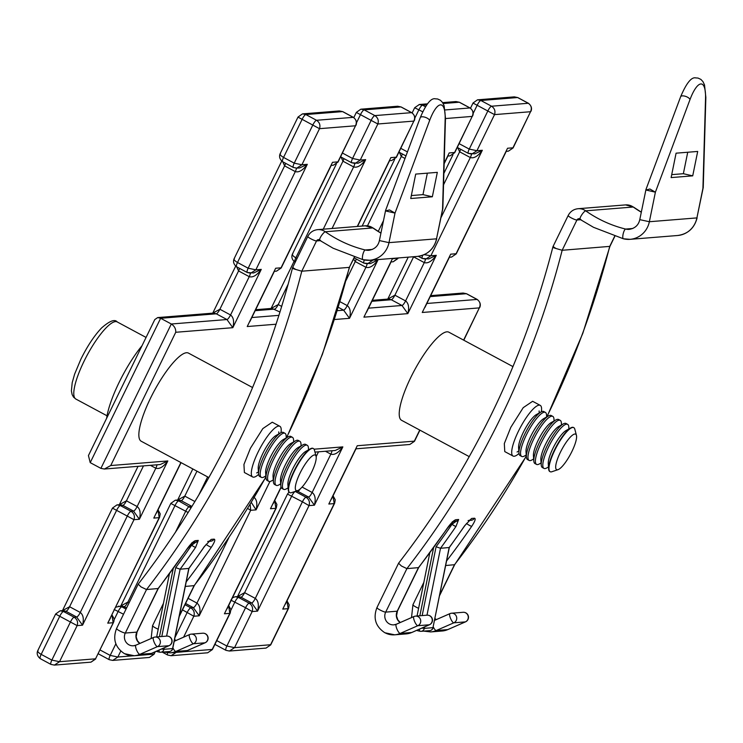 <?xml version="1.0" encoding="UTF-8"?>
<svg xmlns="http://www.w3.org/2000/svg" width="743" height="743" viewBox="0 0 743 743"><rect width="100%" height="100%" fill="white"/><g stroke="black" fill="none" stroke-linecap="round" stroke-linejoin="round"><path stroke-width="1.11" d="M280.984 432.714A28.754 7.068 118.2 0 0 279.86 426.296L272.254 422.21L262.836 428.59L250.437 448.243L243.936 464.459L244.391 472.511L252.657 476.96A28.754 7.068 118.2 0 0 258.629 474.35M279.86 426.296A28.754 7.068 118.2 0 0 257.979 452.292A28.754 7.068 118.2 0 0 252.657 476.96M385.589 210.436L379.404 240.574L388.988 242.645L436.522 238.828L442.549 209.275L445.159 119.233A31.345 8.675 102.9 0 0 440.441 104.874A31.345 8.675 102.9 0 0 429.63 120.477L395.007 213.092L388.988 242.645A22.504 21.538 85.4 0 1 369.708 260.245A22.504 21.538 85.4 0 1 363.132 259.716A4.997 1.375 103.8 0 1 363.002 259.706L369.708 260.245L417.25 256.428A22.504 21.538 -94.6 0 0 436.522 238.828L442.856 208.449L445.475 118.304A4.997 2.805 -178.3 0 1 445.159 119.233M385.645 210.947L395.007 213.092L389.481 209.925L385.645 210.947M442.735 208.969L442.856 208.439M116.762 628.457A4.997 0.762 26 0 0 116.54 628.559L138.198 584.156L141.031 586.914L146.52 589.552L158.268 588.512M437.321 172.357L415.709 174.094L410.73 198.511L432.342 196.774L437.321 172.357M411.334 195.567L422.971 194.629L427.346 173.165M185.304 586.441L194.285 585.614L179.221 616.504M139.795 643.466A8.749 8.377 85.4 0 1 136.833 632.117L158.036 588.632A865.484 828.547 -94.6 0 0 186.902 549.142C190.459 544.155 193.291 541.322 195.4 540.644L198.279 540.421L195.641 547.322A3.752 0.697 -145.6 0 1 191.629 545.213A8.749 8.377 85.4 0 1 190.654 544.591M188.945 568.414L180.131 569.203L175.701 567.661A861.741 824.953 -94.6 0 0 191.629 545.213L198.279 540.421A4.997 4.783 -94.6 0 1 194.75 542.511L192.669 542.678M204.483 546.337A3.752 0.678 -145.5 0 1 204.474 546.514A3.752 0.697 -145.6 0 1 204.446 546.551A3.752 0.697 -145.6 0 1 204.279 546.625L211.244 539.372L214.123 539.139C215.544 539.52 214.634 542.204 211.393 547.173A865.484 828.547 85.4 0 1 186.224 581.862M293.021 267.081A4.997 0.762 26 0 0 292.798 267.183A4.997 0.762 26 0 0 295.844 269.486L301.788 271.204L349.321 267.378L354.43 257.282M422.971 194.629L432.342 196.774M154.117 642.138A4.997 1.375 -113.7 0 1 153.55 637.438A4.997 1.375 -113.7 0 1 153.68 637.41A4.997 4.783 -94.6 0 1 155.157 637.039L166.683 636.11A4.997 4.783 -94.6 0 1 168.967 645.704L157.442 646.633A4.997 1.375 -113.7 0 1 154.117 642.138M295.844 269.486A4.997 0.483 -165.7 0 1 292.445 268.139C262.307 384.902 210.891 490.231 138.217 584.128M205.235 642.695A4.997 1.375 -113.7 0 1 205.105 642.779A4.997 1.375 -113.7 0 1 204.975 642.816L193.449 643.735A4.997 1.375 -113.7 0 1 190.134 639.24A4.997 1.375 -113.7 0 1 189.567 634.55A4.997 1.375 -113.7 0 1 189.697 634.513A4.997 4.783 85.4 0 1 195.846 641.423A4.997 4.783 85.4 0 1 193.449 643.735L175.831 651.453L187.357 650.524L204.975 642.816A4.997 4.783 85.4 0 0 202.7 633.212L191.174 634.141A4.997 4.997 0 0 0 189.567 634.55L174.215 641.274M169.218 645.583A4.997 1.375 -113.7 0 1 169.088 645.676A4.997 1.375 -113.7 0 1 168.967 645.704L151.349 653.422L139.823 654.351A18.751 17.953 85.4 0 1 134.279 655.744A18.751 17.953 85.4 0 1 124.657 653.71M206.08 544.378A4.997 0.938 34.5 0 0 211.393 547.173M209.86 540.7L211.244 539.372A4.997 4.783 85.4 0 1 207.715 541.471M541.368 411.789A28.754 7.068 118.2 0 0 540.235 405.381L532.629 401.294L523.221 407.666L510.812 427.327L504.321 443.543L504.766 451.595L513.032 456.035A28.754 7.068 118.2 0 0 519.004 453.434M540.235 405.381A28.754 7.068 118.2 0 0 518.354 431.377A28.754 7.068 118.2 0 0 513.032 456.035M645.964 189.511L639.779 219.649L649.363 221.73L696.906 217.903L702.924 188.36L705.534 98.308A31.345 8.675 102.9 0 0 700.825 83.959A31.345 8.675 102.9 0 0 690.006 99.562L655.391 192.177L649.363 221.73A22.504 21.538 85.4 0 1 630.092 239.33A22.504 21.538 85.4 0 1 623.507 238.8A4.997 1.375 103.8 0 1 623.377 238.782L630.092 239.33L677.625 235.503A22.504 21.538 -94.6 0 0 696.906 217.903L703.24 187.524L705.85 97.379A4.997 2.805 -178.3 0 1 705.534 98.308M646.02 190.032L655.391 192.177L649.865 189.001L646.02 190.032M703.11 188.044L703.231 187.524M377.147 607.533A4.997 0.762 26 0 0 376.924 607.635L398.573 563.231L401.415 565.99L406.895 568.636L418.634 567.615L447.509 528.115A4.997 0.938 34.5 0 0 447.518 527.874M697.696 151.442L676.084 153.179L671.115 177.586L692.717 175.85L697.696 151.442M671.709 174.642L683.356 173.704L687.73 152.241M445.679 565.516L454.66 564.699M400.171 622.541A8.749 8.377 85.4 0 1 397.208 611.192L418.42 567.708A865.484 828.547 -94.6 0 0 447.277 528.217C450.834 523.23 453.667 520.406 455.775 519.729L458.654 519.496L456.016 526.397A3.752 0.697 -145.6 0 1 452.013 524.289L452.013 524.289A8.749 8.377 85.4 0 1 451.029 523.676M432.993 627.519L449.32 547.517L440.506 548.278L436.085 546.746A861.741 824.953 -94.6 0 0 452.013 524.289L458.654 519.496A4.997 4.783 -94.6 0 1 455.125 521.595L453.054 521.762M470.235 519.775L464.83 525.626A3.752 0.697 -145.6 0 1 464.83 525.626A3.752 0.697 -145.6 0 1 464.663 525.71L471.619 518.456L474.498 518.224C475.929 518.605 475.018 521.28 471.768 526.248A865.484 828.547 85.4 0 1 446.608 560.937M553.396 246.165A4.997 0.762 26 0 0 553.173 246.258A4.997 0.762 26 0 0 556.228 248.571L562.163 250.28L609.919 246.37L582.809 333.338L547.015 416.767M683.356 173.704L692.717 175.85M414.501 621.213A4.997 1.375 -113.7 0 1 413.935 616.514A4.997 1.375 -113.7 0 1 414.065 616.486A4.997 4.783 -94.6 0 1 415.541 616.114L427.067 615.185A4.997 4.783 -94.6 0 1 429.343 624.779L417.817 625.708A4.997 1.375 -113.7 0 1 414.501 621.213M556.228 248.571A4.997 0.483 -165.7 0 1 552.82 247.215C522.682 363.986 471.276 469.316 398.592 563.203M465.61 621.77A4.997 1.375 -113.7 0 1 465.48 621.863A4.997 1.375 -113.7 0 1 465.359 621.891L453.834 622.82A4.997 1.375 -113.7 0 1 450.509 618.325A4.997 1.375 -113.7 0 1 449.942 613.625A4.997 1.375 -113.7 0 1 450.072 613.597A4.997 4.783 85.4 0 1 456.221 620.498A4.997 4.783 85.4 0 1 453.834 622.82L436.215 630.528L447.741 629.609L465.359 621.891A4.997 4.783 85.4 0 0 463.075 612.297L451.549 613.216A4.997 4.997 0 0 0 449.942 613.625L434.59 620.349L449.84 613.699M429.593 624.659A4.997 1.375 -113.7 0 1 429.473 624.752A4.997 1.375 -113.7 0 1 429.343 624.779L411.724 632.497L400.198 633.426A18.751 17.953 85.4 0 1 394.654 634.819A18.751 17.953 85.4 0 1 385.032 632.785M447.277 528.217A4.997 0.938 34.5 0 0 447.509 528.115L453.36 521.54L452.246 521.827M466.455 523.453A4.997 0.938 34.5 0 0 471.768 526.248M470.319 519.719L471.619 518.456A4.997 4.783 85.4 0 1 468.09 520.555M512.976 366.615L448.883 332.205A50.004 12.297 118.2 0 0 432.435 343.127A50.004 12.297 118.2 0 0 405.511 389.341A50.004 12.297 118.2 0 0 401.573 420.306L469.242 456.639M252.592 387.54L188.499 353.12A50.004 12.297 118.2 0 0 151.507 396.177A50.004 12.297 118.2 0 0 141.198 441.231L208.867 477.563M100.899 468.369L171.308 324.004C174.466 326.084 175.942 328.843 175.738 332.279L110.744 465.536L104.373 469.028L100.899 468.369L90.219 462.638L88.436 455.58L154.785 319.564L157.692 317.577L213.547 313.091L216.278 313.806L160.637 318.273L157.692 317.577M212.777 313.147L219.882 309.246L230.553 314.976C233.581 317.335 234.333 321.57 232.819 327.691L226.949 319.536L171.308 324.004L160.637 318.273L90.219 462.638M331.471 499.055L356.055 448.642M285.414 604.115L334.638 503.197L334.22 503.596L333.013 495.887M355.971 448.809L409.811 444.481L414.483 441.296L419.916 430.16M463.79 340.201L479.328 307.89C480.842 304.342 480.089 301.528 477.062 299.438L466.39 293.708L463.121 293.039L466.585 293.745A4.997 1.226 -61.8 0 1 466.725 293.894M216.761 640.596L226.875 646.029L234.556 647.645L229.42 651.035L266.04 648.091L270.712 644.905L288.59 608.257L288.173 608.656L286.965 600.948M424.894 307.5L449.487 257.087M215.479 644.627A4.997 1.226 -61.8 0 1 215.275 644.59L225.956 650.32L229.42 651.035L226.151 650.357A4.997 1.226 -61.8 0 1 225.956 650.32L225.956 650.32A4.997 1.226 -61.8 0 1 226.875 646.029L245.561 607.718L230.813 600.093M449.404 257.254L451.558 257.078L456.23 253.892L506.345 151.154M237.519 596.573L244.623 592.673L255.295 598.403C258.323 600.762 259.075 604.997 257.561 611.117L252.156 611.554L245.561 607.718A4.997 1.226 118.2 0 1 249.165 603.167C252.239 605.248 253.233 608.043 252.156 611.554L234.556 647.645L270.573 644.748L288.173 608.656L282.767 609.093L334.22 503.596L328.824 504.033L357.253 445.735L414.334 441.147L419.739 430.058M295.175 491.411L306.023 497.234C309.097 499.315 310.091 502.11 309.014 505.621L257.561 611.117L251.691 602.963L241.011 597.233L238.289 596.518L235.336 596.75L238.494 597.437L249.165 603.167L251.691 602.963A4.997 1.226 -61.8 0 0 255.295 598.403L302.42 501.794L287.662 494.16M506.262 151.321L508.416 151.154L513.088 147.959L530.548 111.719C532.053 108.172 531.301 105.357 528.273 103.268L517.602 97.537L514.342 96.869L477.712 99.813L480.87 100.491L491.541 106.221C494.615 108.302 495.609 111.097 494.532 114.617L473.18 103.147M302.076 487.064L312.153 492.479C315.171 494.829 315.933 499.064 314.419 505.194L309.014 505.621L302.42 501.794A4.997 1.226 118.2 0 1 306.023 497.234L308.549 497.03L296.856 490.844M314.958 452.106L335.26 450.472L342.848 446.887L314.419 505.194L308.549 497.03A4.997 1.226 -61.8 0 0 312.153 492.479L330.839 454.159L325.443 451.261M314.066 449.199L342.848 446.887C338.483 452.821 334.48 455.245 330.839 454.159A4.997 1.226 118.2 0 0 331.991 450.741M459.128 143.659L469.251 149.092L476.932 150.708L471.796 154.089L468.527 153.42A4.997 1.226 118.2 0 1 468.322 153.383L457.651 147.653A4.997 1.226 118.2 0 0 457.846 147.69M528.626 103.481A4.997 1.226 118.2 0 0 528.477 103.305A4.997 1.226 118.2 0 0 528.273 103.268L491.541 106.221A4.997 1.226 118.2 0 0 487.937 110.781L469.251 149.092A4.997 1.226 118.2 0 0 468.322 153.383L474.74 153.857L482.328 150.272C477.963 156.206 473.96 158.631 470.319 157.544L459.648 151.813L457.772 147.718M273.127 503.745L281.123 487.343M424.188 254.645L430.875 255.768L425.739 259.158L422.47 258.48A4.997 1.226 118.2 0 1 422.275 258.443L418.309 256.316M227.07 608.805L276.294 507.887L275.885 508.286L274.669 500.568M422.711 255.248A4.997 1.226 118.2 0 0 422.275 258.443L428.692 258.917L436.28 255.332C431.915 261.267 427.912 263.691 424.272 262.604L413.368 256.734M408.232 257.152L387.781 299.085L394.904 295.185L405.585 300.915C408.604 303.274 409.356 307.509 407.842 313.63L401.972 305.475L391.301 299.745L388.57 299.03L372.336 300.33M212.368 649.586L207.687 652.781L212.368 649.586L230.246 612.947L229.828 613.346L228.621 605.638M366.55 312.19L391.143 261.768M176.193 652.373L171.066 655.725L167.807 655.047A4.997 1.226 118.2 0 1 167.612 655.01L162.234 652.122M397.895 258.573L393.205 261.768L398.192 257.96M184.97 604.709L190.83 607.848C193.895 609.929 194.889 612.724 193.812 616.244L182.462 609.854M174.038 652.549L176.11 652.382M444.156 163.72L448.001 155.844M188.081 598.329L196.951 603.093C199.978 605.443 200.731 609.687 199.217 615.808L193.347 607.653L185.574 603.474M447.918 156.011L450.072 155.835L454.744 152.649L472.204 116.41C473.718 112.862 472.957 110.048 469.938 107.958L459.258 102.228L455.988 101.559L459.462 102.265A4.997 1.226 118.2 0 0 459.258 102.228L443.162 103.518M250.168 504.311L250.67 510.311L247.642 508.453M253.809 497.16C256.837 499.519 257.589 503.754 256.075 509.874L251.31 502.417M368.519 260.31L372.54 260.449L367.404 263.839L364.126 263.171A4.997 1.226 118.2 0 1 363.931 263.133L354.142 257.877M364.339 259.994A4.997 1.226 118.2 0 0 363.931 263.133L370.348 263.607L377.936 260.022C373.571 265.948 369.568 268.372 365.928 267.294L355.247 261.564L353.538 259.093M339.988 301.704L347.241 305.605C350.259 307.955 351.021 312.199 349.507 318.32L343.628 310.165L338.288 307.296M100.073 649.976L110.196 655.41L117.868 657.016L112.732 660.406L149.352 657.462L154.033 654.277L155.278 651.722M98.791 654.007A4.997 1.226 -61.8 0 1 98.596 653.97L109.267 659.7L112.732 660.406L109.462 659.738A4.997 1.226 -61.8 0 1 109.267 659.7L109.267 659.7A4.997 1.226 -61.8 0 1 110.196 655.41L115.862 643.791M357.513 226.439L389.657 160.525M391.719 160.525L396.409 157.34L391.719 160.525M188.193 512.521L170.983 503.531M396.409 157.34L413.86 121.09C415.374 117.543 414.613 114.728 411.594 112.648L400.914 106.918L397.644 106.24L361.033 109.184L364.181 109.871L374.862 115.602C377.927 117.682 378.921 120.477 377.853 123.988L356.501 112.527M191.945 506.447L181.19 500.68L178.469 499.955L175.515 500.197L178.664 500.875L191.035 507.933M342.449 153.039L352.563 158.473L360.244 160.079L355.108 163.469L351.838 162.791A4.997 1.226 118.2 0 1 351.643 162.754L340.963 157.024A4.997 1.226 118.2 0 0 341.167 157.061M411.947 112.852A4.997 1.226 118.2 0 0 411.789 112.685A4.997 1.226 118.2 0 0 411.594 112.648L374.862 115.602A4.997 1.226 118.2 0 0 371.249 120.152L352.563 158.473A4.997 1.226 118.2 0 0 351.643 162.754L358.061 163.228L365.649 159.643C361.284 165.578 357.281 168.002 353.631 166.915L342.96 161.185L341.093 157.089M156.439 513.125L181.06 462.638M159.624 517.239L159.197 517.657L157.99 509.949M158.036 509.856L160.219 513.859L159.615 517.258L107.744 623.154L159.197 517.657L153.792 518.094L180.893 462.545M110.391 618.185L107.744 623.154L113.15 622.727L111.933 615.009M249.871 321.561L274.455 271.149M113.568 622.3L95.541 658.818L113.948 621.315L114.171 618.919L111.979 614.916M40.447 658.688A4.997 1.226 -61.8 0 1 40.252 658.651L50.923 664.391L54.397 665.096L91.008 662.152L95.541 658.818L59.533 661.707L54.397 665.096L51.128 664.428A4.997 1.226 -61.8 0 1 50.923 664.391L50.923 664.391A4.997 1.226 -61.8 0 1 51.852 660.1L59.533 661.707L77.133 625.615L55.781 614.155M274.381 271.316L276.535 271.139L281.207 267.954L331.313 165.215M38.181 650.246C37.104 651.184 38.107 652.558 41.171 654.369L51.852 660.1L70.539 621.789A4.997 1.226 118.2 0 1 74.142 617.229C77.216 619.309 78.21 622.105 77.133 625.615L82.538 625.179L76.659 617.024L65.988 611.294L63.266 610.579L60.313 610.811L63.471 611.498L74.142 617.229L76.659 617.024A4.997 1.226 -61.8 0 0 80.272 612.464C83.29 614.823 84.052 619.058 82.538 625.179L133.991 519.691L112.639 508.221M331.229 165.383L333.384 165.215L338.065 162.02L355.516 125.781C357.03 122.233 356.278 119.419 353.25 117.338L342.579 111.608L339.31 110.93L302.689 113.874L305.837 114.552L316.518 120.282C319.583 122.363 320.586 125.168 319.509 128.678L298.157 117.208M104.373 469.028L160.237 464.542L167.825 460.957L139.387 519.255L133.517 511.091L122.846 505.361L120.125 504.646L117.171 504.887L120.32 505.565L131 511.295C134.065 513.376 135.068 516.171 133.991 519.691L139.387 519.255C140.901 513.134 140.148 508.89 137.13 506.54L155.816 468.229L150.411 465.332M110.744 465.536L167.825 460.957C163.46 466.883 159.457 469.307 155.816 468.229A4.997 1.226 118.2 0 0 156.959 464.802M294.228 163.154L301.899 164.77L296.763 168.159L293.494 167.481A4.997 1.226 118.2 0 1 293.299 167.444L293.299 167.444A4.997 1.226 118.2 0 1 294.228 163.154L312.905 124.843A4.997 1.226 118.2 0 1 316.518 120.282L353.25 117.338A4.997 1.226 118.2 0 1 353.445 117.375L342.774 111.636A4.997 1.226 118.2 0 0 342.579 111.608L305.837 114.552A4.997 1.226 118.2 0 0 302.234 119.112L283.547 157.423L294.228 163.154M280.557 153.299C279.479 154.247 280.483 155.612 283.547 157.423A4.997 1.226 118.2 0 0 282.628 161.714L293.299 167.444L296.763 168.15L299.717 167.918L307.305 164.333C302.94 170.268 298.937 172.692 295.296 171.605L284.615 165.875L282.749 161.779M234.5 258.369C233.432 259.307 234.426 260.682 237.5 262.483L248.171 268.214L255.852 269.83L250.716 273.22L247.447 272.542A4.997 1.226 118.2 0 1 247.243 272.505L236.571 266.774A4.997 1.226 118.2 0 0 236.776 266.811M296.448 168.169A4.997 1.226 -61.8 0 1 295.296 171.605L248.171 268.214A4.997 1.226 118.2 0 0 247.243 272.505L253.66 272.978L261.257 269.393C256.892 275.328 252.88 277.752 249.239 276.665L238.568 270.935L236.692 266.839M477.489 99.831L473.04 102.998L470.495 108.209M235.113 596.778L232.429 597.827M419.145 104.522L422.526 105.181L425.433 106.741M422.721 111.784L414.845 107.837M405 158.482L401.304 156.494L399.428 152.408M360.801 109.212L356.352 112.379L353.817 117.58M292.844 253.679C291.767 254.617 292.77 255.991 295.835 257.802A4.997 1.226 118.2 0 0 294.915 262.084C292.018 259.678 291.191 257.013 292.426 254.078L336.3 164.138M123.533 614.229L114.125 609.464M294.005 261.49L271.093 308.466L278.226 304.556L281.727 306.441M118.425 606.149L121.806 606.808L126.041 609.084M126.644 607.848L121.611 605.889L115.741 607.198M280.009 312.014L271.892 308.401L255.657 309.701M175.283 500.215L170.834 503.382L120.812 605.954L127.935 602.044L129.152 602.703M192.818 468.944L177.661 500.02L184.793 496.12L194.917 501.553M302.457 113.893L298.008 117.06L280.139 153.708C278.904 156.643 279.73 159.308 282.628 161.714L282.628 161.714A4.997 1.226 118.2 0 0 282.823 161.751M285.609 163.321A4.997 1.226 -61.8 0 1 284.615 165.875L237.5 262.483A4.997 1.226 118.2 0 0 236.571 266.774C233.683 264.369 232.856 261.703 234.091 258.768L281.718 161.11M62.496 610.635L69.591 606.734A4.997 1.226 -61.8 0 1 65.988 611.294L63.471 611.498A4.997 1.226 118.2 0 0 59.858 616.049L41.171 654.369A4.997 1.226 -61.8 0 0 40.252 658.651L40.252 658.651C37.354 656.245 36.528 653.58 37.763 650.645L55.641 614.006L60.09 610.839M116.939 504.906L112.49 508.073L62.468 610.644M138.049 466.325L119.326 504.711L126.449 500.81L137.13 506.54A4.997 1.226 -61.8 0 1 133.517 511.091L131 511.295A4.997 1.226 118.2 0 0 127.387 515.856L80.272 612.464L69.591 606.734L116.716 510.125A4.997 1.226 118.2 0 1 120.32 505.565L122.846 505.361A4.997 1.226 -61.8 0 0 126.449 500.81L143.483 465.88M106.648 418.244A55.001 13.523 -61.8 0 1 134.724 355.47A55.001 13.523 -61.8 0 1 142.024 345.718M558.03 469.66L551.91 471.721A25.002 6.148 -61.8 0 1 550.145 471.703A25.002 6.148 -61.8 0 1 554.77 450.258A25.002 6.148 -61.8 0 1 573.8 427.652A25.002 6.148 -61.8 0 1 574.785 429.11L576.447 435.361A20.126 4.95 -61.8 0 1 571.934 451.447A20.126 4.95 -61.8 0 1 558.03 469.66A20.126 4.95 -61.8 0 1 560.333 452.385A20.126 4.95 -61.8 0 1 576.447 435.361M549.978 471.601A25.002 6.148 -61.8 0 1 549.801 471.526A25.002 6.148 -61.8 0 1 548.64 468.972A25.002 6.148 -61.8 0 1 554.427 450.072A25.002 6.148 -61.8 0 1 570.689 427.912A25.002 6.148 -61.8 0 1 572.463 427.29A25.002 6.148 -61.8 0 1 573.457 427.466A25.002 6.148 -61.8 0 1 573.624 427.569M548.64 468.972L548.26 463.613A20.126 4.95 -61.8 0 1 554.352 445.586A20.126 4.95 -61.8 0 1 566.008 430.559L570.689 427.912M548.501 466.957L546.737 467.951A25.002 6.148 -61.8 0 1 544.972 468.573A25.002 6.148 -61.8 0 1 543.969 468.396A25.002 6.148 -61.8 0 1 548.594 446.942A25.002 6.148 -61.8 0 1 566.63 424.16A25.002 6.148 -61.8 0 1 567.624 424.337A25.002 6.148 -61.8 0 1 568.785 426.891L568.934 428.906M543.969 468.396L542.381 467.542A25.002 6.148 -61.8 0 1 541.229 464.988A25.002 6.148 -61.8 0 1 547.006 446.088A25.002 6.148 -61.8 0 1 563.268 423.928A25.002 6.148 -61.8 0 1 565.042 423.306A25.002 6.148 -61.8 0 1 566.036 423.491L567.624 424.337M541.229 464.988L540.839 459.629A20.126 4.95 -61.8 0 1 546.941 441.602A20.126 4.95 -61.8 0 1 558.587 426.575L563.268 423.928M541.08 462.973L539.316 463.966A25.002 6.148 -61.8 0 1 537.551 464.589A25.002 6.148 -61.8 0 1 536.557 464.412A25.002 6.148 -61.8 0 1 541.183 442.958A25.002 6.148 -61.8 0 1 559.21 420.176A25.002 6.148 -61.8 0 1 560.213 420.352A25.002 6.148 -61.8 0 1 561.364 422.906L561.513 424.922M536.557 464.412L534.969 463.558A25.002 6.148 -61.8 0 1 533.808 461.004A25.002 6.148 -61.8 0 1 539.594 442.104A25.002 6.148 -61.8 0 1 555.857 419.944A25.002 6.148 -61.8 0 1 557.621 419.321A25.002 6.148 -61.8 0 1 558.615 419.507L560.213 420.352M533.808 461.004L533.428 455.645A20.126 4.95 -61.8 0 1 539.52 437.627A20.126 4.95 -61.8 0 1 551.176 422.591L555.857 419.944M533.66 458.988L531.904 459.982A25.002 6.148 -61.8 0 1 530.13 460.604A25.002 6.148 -61.8 0 1 529.137 460.428A25.002 6.148 -61.8 0 1 533.762 438.974A25.002 6.148 -61.8 0 1 551.798 416.191A25.002 6.148 -61.8 0 1 552.792 416.377A25.002 6.148 -61.8 0 1 553.953 418.922L554.092 420.937M529.137 460.428L527.549 459.573A25.002 6.148 -61.8 0 1 526.388 457.019A25.002 6.148 -61.8 0 1 532.174 438.129A25.002 6.148 -61.8 0 1 548.436 415.959A25.002 6.148 -61.8 0 1 550.21 415.337A25.002 6.148 -61.8 0 1 551.204 415.523L552.792 416.377M526.388 457.019L526.007 451.66A20.126 4.95 -61.8 0 1 532.099 433.643A20.126 4.95 -61.8 0 1 543.755 418.606L548.436 415.959M526.239 455.004L524.484 455.998A25.002 6.148 -61.8 0 1 522.71 456.629A25.002 6.148 -61.8 0 1 521.716 456.443A25.002 6.148 -61.8 0 1 526.341 434.989A25.002 6.148 -61.8 0 1 544.378 412.207A25.002 6.148 -61.8 0 1 545.371 412.393A25.002 6.148 -61.8 0 1 546.532 414.938L546.672 416.953M521.716 456.443L520.128 455.589A25.002 6.148 -61.8 0 1 518.967 453.035A25.002 6.148 -61.8 0 1 524.753 434.144A25.002 6.148 -61.8 0 1 541.015 411.975A25.002 6.148 -61.8 0 1 542.789 411.353A25.002 6.148 -61.8 0 1 543.783 411.538L545.371 412.393M518.967 453.035L518.586 447.676A20.126 4.95 -61.8 0 1 524.679 429.658A20.126 4.95 -61.8 0 1 536.335 414.622L541.015 411.975M297.655 490.584L291.525 492.646A25.002 6.148 -61.8 0 1 289.77 492.628A25.002 6.148 -61.8 0 1 294.386 471.183A25.002 6.148 -61.8 0 1 313.416 448.577A25.002 6.148 -61.8 0 1 314.41 450.035L316.072 456.276A20.126 4.95 -61.8 0 1 311.558 472.372A20.126 4.95 -61.8 0 1 297.655 490.584A20.126 4.95 -61.8 0 1 299.958 473.3A20.126 4.95 -61.8 0 1 316.072 456.276M289.603 492.525A25.002 6.148 -61.8 0 1 289.426 492.442A25.002 6.148 -61.8 0 1 288.265 489.897A25.002 6.148 -61.8 0 1 294.052 470.997A25.002 6.148 -61.8 0 1 310.314 448.837A25.002 6.148 -61.8 0 1 312.088 448.205A25.002 6.148 -61.8 0 1 313.082 448.391A25.002 6.148 -61.8 0 1 313.24 448.493M288.265 489.897L287.885 484.529A20.126 4.95 -61.8 0 1 293.977 466.511A20.126 4.95 -61.8 0 1 305.633 451.475L310.314 448.837M288.126 487.872L286.361 488.866A25.002 6.148 -61.8 0 1 284.588 489.498A25.002 6.148 -61.8 0 1 283.594 489.312A25.002 6.148 -61.8 0 1 288.219 467.867A25.002 6.148 -61.8 0 1 306.255 445.076A25.002 6.148 -61.8 0 1 307.249 445.261A25.002 6.148 -61.8 0 1 308.41 447.815L308.549 449.831M283.594 489.312L282.006 488.457A25.002 6.148 -61.8 0 1 280.845 485.913A25.002 6.148 -61.8 0 1 286.631 467.013A25.002 6.148 -61.8 0 1 302.893 444.853A25.002 6.148 -61.8 0 1 304.667 444.221A25.002 6.148 -61.8 0 1 305.661 444.407L307.249 445.261M280.845 485.913L280.464 480.545A20.126 4.95 -61.8 0 1 286.557 462.527A20.126 4.95 -61.8 0 1 298.212 447.49L302.893 444.853M280.705 483.888L278.941 484.891A25.002 6.148 -61.8 0 1 277.167 485.513A25.002 6.148 -61.8 0 1 276.173 485.328A25.002 6.148 -61.8 0 1 280.798 463.883A25.002 6.148 -61.8 0 1 298.835 441.091A25.002 6.148 -61.8 0 1 299.828 441.277A25.002 6.148 -61.8 0 1 300.989 443.831L301.129 445.846M276.173 485.328L274.585 484.473A25.002 6.148 -61.8 0 1 273.424 481.928A25.002 6.148 -61.8 0 1 279.21 463.028A25.002 6.148 -61.8 0 1 295.473 440.868A25.002 6.148 -61.8 0 1 297.246 440.237A25.002 6.148 -61.8 0 1 298.24 440.423L299.828 441.277M273.424 481.928L273.043 476.56A20.126 4.95 -61.8 0 1 279.136 458.542A20.126 4.95 -61.8 0 1 290.792 443.515L295.473 440.868M273.285 479.913L271.52 480.907A25.002 6.148 -61.8 0 1 269.755 481.529A25.002 6.148 -61.8 0 1 268.752 481.343A25.002 6.148 -61.8 0 1 273.378 459.898A25.002 6.148 -61.8 0 1 291.414 437.107A25.002 6.148 -61.8 0 1 292.408 437.293A25.002 6.148 -61.8 0 1 293.569 439.847L293.717 441.862M268.752 481.343L267.164 480.489A25.002 6.148 -61.8 0 1 266.013 477.944A25.002 6.148 -61.8 0 1 271.789 459.044A25.002 6.148 -61.8 0 1 288.052 436.884A25.002 6.148 -61.8 0 1 289.826 436.262A25.002 6.148 -61.8 0 1 290.819 436.438L292.408 437.293M266.013 477.944L265.623 472.576A20.126 4.95 -61.8 0 1 271.715 454.558A20.126 4.95 -61.8 0 1 283.371 439.531L288.052 436.884M265.864 475.929L264.099 476.922A25.002 6.148 -61.8 0 1 262.335 477.545A25.002 6.148 -61.8 0 1 261.341 477.359A25.002 6.148 -61.8 0 1 265.966 455.914A25.002 6.148 -61.8 0 1 283.993 433.123A25.002 6.148 -61.8 0 1 284.996 433.308A25.002 6.148 -61.8 0 1 286.148 435.862L286.296 437.878M261.341 477.359L259.753 476.514A25.002 6.148 -61.8 0 1 258.592 473.96A25.002 6.148 -61.8 0 1 264.369 455.06A25.002 6.148 -61.8 0 1 280.64 432.9A25.002 6.148 -61.8 0 1 282.405 432.277A25.002 6.148 -61.8 0 1 283.399 432.454L284.996 433.308M258.592 473.96L258.211 468.592A20.126 4.95 -61.8 0 1 264.304 450.574A20.126 4.95 -61.8 0 1 275.959 435.547L280.64 432.9M172.608 648.444L172.738 648.555A3.752 3.752 0 0 1 169.367 651.546A3.752 3.594 -94.6 0 0 172.58 648.611L188.778 568.506A865.484 828.547 -94.6 0 0 204.279 546.625M188.936 568.432L172.738 648.555L163.934 649.308L164.24 647.794M151.581 653.32A4.997 1.375 -113.7 0 1 151.47 653.385L145.804 654.815L134.279 655.744L124.453 653.673C115.211 647.487 112.564 639.119 116.54 628.559A4.997 0.762 26 0 0 119.595 630.863A4.997 0.762 26 0 0 125.307 633.045L136.833 632.117A4.997 0.762 26 0 0 137.056 632.014L158.268 588.53L187.125 549.04L192.985 542.464L191.87 542.743M320.697 240.621L316.537 240.955L301.788 271.204A865.484 828.547 85.4 0 1 146.52 589.552L125.307 633.045A8.749 8.377 -94.6 0 0 133.48 645.778L135.941 645.156A4.997 1.375 -113.7 0 0 136.498 649.856A4.997 1.375 -113.7 0 0 139.823 654.351L157.442 646.633A4.997 4.783 -94.6 0 0 155.157 637.039A4.997 4.997 0 0 0 153.55 637.438L135.941 645.156A4.997 1.375 -113.7 0 1 136.062 645.119L153.448 637.513M175.803 640.577A8.749 8.377 85.4 0 1 174.559 639.547M380.918 233.144A125 119.669 85.4 0 1 372.865 227.934A4.997 1.133 -54.8 0 1 373.079 227.99A4.997 1.133 -54.8 0 1 373.2 228.175M308.001 236.367A4.997 0.762 26 0 0 307.778 236.469C309.905 232.42 313.202 230.144 317.67 229.643L365.212 225.816A12.501 11.962 -94.6 0 1 371.63 227.172A12.501 11.962 -94.6 0 1 372.865 227.934L325.323 231.76A125 119.669 -94.6 0 0 337.647 239.376A125 119.669 -94.6 0 0 365.25 249.982A12.501 11.962 -94.6 0 0 368.909 250.28C374.667 249.267 378.168 246.035 379.404 240.574L379.617 240.5M317.67 229.643A12.501 11.962 85.4 0 1 324.087 230.999A12.501 11.962 85.4 0 1 325.323 231.76A4.997 1.133 125.2 0 0 321.227 236.014A4.997 1.133 125.2 0 0 319.787 239.98A4.997 1.133 125.2 0 0 320.001 240.035M385.608 210.362L420.259 117.654A4.997 2.09 20.5 0 1 424.216 117.013A4.997 2.09 20.5 0 1 429.63 120.477M133.48 645.778A8.749 8.377 -94.6 0 0 135.839 645.221M145.804 654.815A18.751 17.953 -94.6 0 0 151.349 653.422A4.997 1.375 -113.7 0 0 151.47 653.385L169.088 645.676A4.997 4.997 0 0 0 166.683 636.11M174.206 641.302L189.456 634.615M179.342 615.891L194.053 585.735A865.484 828.547 -94.6 0 0 265.929 476.885M195.641 547.322A865.484 828.547 85.4 0 1 180.131 569.203L166.599 636.119M286.399 437.822A865.484 828.547 -94.6 0 0 349.321 267.378L354.272 257.236M319.676 239.84A2.498 2.396 -94.6 0 0 318.478 239.608L333.115 248.218L363.002 259.706A4.997 1.375 103.8 0 1 362.751 254.97A4.997 1.375 103.8 0 1 365.25 249.982L372.41 249.407M172.887 647.812A4.997 1.375 -113.7 0 0 175.831 651.453A18.751 17.953 85.4 0 1 170.296 652.846L181.821 651.927A18.751 17.953 -94.6 0 0 187.357 650.524A4.997 1.375 -113.7 0 0 187.487 650.496L205.105 642.779A4.997 4.997 0 0 0 202.7 633.212M318.478 239.608A2.498 2.396 -94.6 0 0 316.537 240.955A4.997 0.762 26 0 1 310.825 238.782A4.997 0.762 26 0 1 307.778 236.469L292.798 267.183A4.997 4.997 0 0 0 292.445 268.139M173.23 568.646L159.476 636.686M161.788 636.5L175.701 567.661M159.504 652.131L157.507 651.676A3.752 1.04 102.8 0 1 157.414 651.667A3.752 1.04 102.8 0 1 156.996 650.97M187.598 650.422A4.997 1.375 -113.7 0 1 187.487 650.496L181.821 651.927M195.4 540.644A4.997 4.783 85.4 0 1 192.836 542.566M152.779 625.56A4.997 0.762 26 0 0 152.556 625.662A4.997 0.762 26 0 0 155.612 627.974A4.997 0.762 26 0 0 158.222 629.219M208.987 541.368L210.594 541.238A4.997 4.783 -94.6 0 0 214.123 539.139M209.944 540.635L204.474 546.514A3.752 0.678 -145.5 0 1 204.306 546.588M156.624 651.342A3.752 3.594 -94.6 0 0 157.312 651.63M195.669 547.285A3.752 0.724 -145.7 0 1 191.648 545.195M159.132 650.032A3.752 1.04 102.8 0 0 159.587 652.168A3.752 1.04 102.8 0 0 159.68 652.168A3.752 3.594 -94.6 0 0 163.934 649.308L161.454 649.02M424.615 626.878L424.318 628.383L433.123 627.631A3.752 3.752 0 0 1 429.742 630.631A3.752 3.594 -94.6 0 0 432.955 627.686L449.153 547.582A865.484 828.547 -94.6 0 0 464.663 525.71M411.966 632.395A4.997 1.375 -113.7 0 1 411.854 632.469L406.18 633.9L394.654 634.819L384.837 632.748C375.586 626.572 372.949 618.195 376.924 607.635A4.997 0.762 26 0 0 379.97 609.947A4.997 0.762 26 0 0 385.682 612.121L397.208 611.192A4.997 0.762 26 0 0 397.431 611.09L418.643 567.606M581.072 219.696L576.921 220.03L562.163 250.28A865.484 828.547 85.4 0 1 406.895 568.636L385.682 612.121A8.749 8.377 -94.6 0 0 393.855 624.854L396.316 624.231A4.997 1.375 -113.7 0 0 396.883 628.931A4.997 1.375 -113.7 0 0 400.198 633.426L417.817 625.708A4.997 4.783 -94.6 0 0 415.541 616.114A4.997 4.997 0 0 0 413.935 616.514L396.316 624.231A4.997 1.375 -113.7 0 1 396.446 624.204L413.823 616.588M436.187 619.653A8.749 8.377 85.4 0 1 434.943 618.631M641.293 212.229A125 119.669 85.4 0 1 633.24 207.018A4.997 1.133 -54.8 0 1 633.463 207.065A4.997 1.133 -54.8 0 1 633.584 207.26M568.376 215.451A4.997 0.762 26 0 0 568.154 215.544C570.28 211.495 573.587 209.22 578.054 208.718L625.587 204.901A12.501 11.962 -94.6 0 1 632.005 206.257A12.501 11.962 -94.6 0 1 633.24 207.018L585.698 210.836A125 119.669 -94.6 0 0 598.031 218.451A125 119.669 -94.6 0 0 625.634 229.067A12.501 11.962 -94.6 0 0 629.293 229.355C635.051 228.342 638.543 225.11 639.779 219.649L639.992 219.575M578.054 208.718A12.501 11.962 85.4 0 1 584.472 210.074A12.501 11.962 85.4 0 1 585.698 210.836A4.997 1.133 125.2 0 0 581.602 215.089A4.997 1.133 125.2 0 0 580.162 219.064A4.997 1.133 125.2 0 0 580.385 219.111M645.983 189.437L680.634 96.739A4.997 2.09 20.5 0 1 684.591 96.088A4.997 2.09 20.5 0 1 690.006 99.562M393.855 624.854A8.749 8.377 -94.6 0 0 396.214 624.296M406.18 633.9A18.751 17.953 -94.6 0 0 411.724 632.497A4.997 1.375 -113.7 0 0 411.854 632.469L429.473 624.752A4.997 4.997 0 0 0 427.067 615.185M439.726 594.976L454.428 564.81A865.484 828.547 -94.6 0 0 526.313 455.961M456.016 526.397A865.484 828.547 85.4 0 1 440.506 548.278L426.984 615.195M546.774 416.897A865.484 828.547 -94.6 0 0 609.706 246.462L614.656 236.311M580.06 218.916A2.498 2.396 -94.6 0 0 578.853 218.683L593.499 227.302L623.377 238.782A4.997 1.375 103.8 0 1 623.126 234.045A4.997 1.375 103.8 0 1 625.634 229.067L632.785 228.491M433.271 626.888A4.997 1.375 -113.7 0 0 436.215 630.528A18.751 17.953 85.4 0 1 430.671 631.931L442.196 631.002A18.751 17.953 -94.6 0 0 447.741 629.609A4.997 1.375 -113.7 0 0 447.862 629.572L465.48 621.863A4.997 4.997 0 0 0 463.075 612.297M578.853 218.683A2.498 2.396 -94.6 0 0 576.921 220.03A4.997 0.762 26 0 1 571.209 217.857A4.997 0.762 26 0 1 568.154 215.544L553.173 246.258A4.997 4.997 0 0 0 552.82 247.215M433.606 547.721L419.851 615.771M422.163 615.585L436.085 546.746M419.888 631.206L417.882 630.751A3.752 1.04 102.8 0 1 417.789 630.751A3.752 1.04 102.8 0 1 417.38 630.045M447.973 629.497A4.997 1.375 -113.7 0 1 447.862 629.572L442.196 631.002M455.775 519.729A4.997 4.783 85.4 0 1 453.211 521.642M413.154 604.644A4.997 0.762 26 0 0 412.932 604.737A4.997 0.762 26 0 0 415.987 607.05A4.997 0.762 26 0 0 418.597 608.303M469.362 520.453L470.978 520.323A4.997 4.783 -94.6 0 0 474.498 518.224M416.999 630.426A3.752 3.594 -94.6 0 0 417.696 630.705M456.044 526.36A3.752 0.724 -145.7 0 1 452.032 524.27M419.516 629.117A3.752 1.04 102.8 0 0 419.971 631.244A3.752 1.04 102.8 0 0 420.055 631.253A3.752 3.594 -94.6 0 0 424.318 628.383L421.829 628.095M318.506 451.818L316.156 456.657M174.967 637.522L187.217 612.408A4.997 1.226 118.2 0 1 190.83 607.848L193.347 607.653A4.997 1.226 -61.8 0 0 196.951 603.093L228.77 537.858M300.274 488.866A4.997 1.226 -61.8 0 1 297.869 491.299L295.352 491.504A4.997 1.226 118.2 0 0 291.739 496.064L244.623 592.673A4.997 1.226 -61.8 0 1 241.011 597.233L238.494 597.437A4.997 1.226 118.2 0 0 234.89 601.988L230.887 610.189M196.96 471.173L184.793 496.12A4.997 1.226 -61.8 0 1 181.19 500.68L178.664 500.875A4.997 1.226 118.2 0 0 175.06 505.435L127.935 602.044A4.997 1.226 -61.8 0 1 124.332 606.604L121.806 606.808A4.997 1.226 118.2 0 0 118.202 611.368L114.208 619.56M175.311 532.527L185.731 511.165A4.997 1.226 118.2 0 1 189.344 506.615L191.861 506.41A4.997 1.226 -61.8 0 0 191.982 506.382M276.099 324.217L247.224 326.539L275.662 268.242L281.058 267.805L332.511 162.308L337.916 161.872L355.516 125.781L319.509 128.678L301.899 164.77L307.305 164.333L255.852 269.83L261.257 269.393L232.819 327.691L175.738 332.279M120.775 651.063L117.868 657.016L133.071 655.8M147.012 654.676L153.885 654.128L154.999 651.843M269.913 481.51L256.075 509.874L250.67 510.311L199.217 615.808L193.812 616.244L183.614 637.15M183.019 651.787L212.229 649.438L229.828 613.346L224.423 613.783L275.885 508.286L270.48 508.723L281.04 487.074M463.613 340.108L479.328 307.89L422.247 312.478L450.685 254.171L456.091 253.744L507.543 148.247L512.939 147.811L530.548 111.719L494.532 114.617L476.932 150.708L482.328 150.272L430.875 255.768L436.28 255.332L407.842 313.63L363.912 317.159L392.341 258.861L397.969 257.979M444.165 163.246L449.199 152.928L454.605 152.501L472.204 116.41L445.466 118.555M372.754 260.004L377.936 260.022L349.507 318.32L334.443 319.527M357.281 226.457L390.855 157.618L396.26 157.182L413.86 121.09L377.853 123.988L360.244 160.079L365.649 159.643L332.075 228.482M426.705 104.847L422.526 105.181A4.997 1.226 118.2 0 0 418.922 109.741L414.919 117.933M445.085 109.955L469.938 107.958A4.997 1.226 118.2 0 1 470.133 107.995L459.462 102.265A4.997 1.226 118.2 0 1 459.601 102.413M426.863 303.478L477.062 299.438A4.997 1.226 -61.8 0 1 477.266 299.475L466.585 293.745A4.997 1.226 -61.8 0 0 466.39 293.708L430.206 296.615M413.665 256.716A4.997 1.226 -61.8 0 1 413.591 256.874L394.904 295.185A4.997 1.226 118.2 0 1 391.301 299.745L371.862 301.305M368.519 308.159L401.972 305.475A4.997 1.226 118.2 0 0 405.585 300.915L424.272 262.604A4.997 1.226 -61.8 0 0 425.423 259.168M250.391 273.238A4.997 1.226 -61.8 0 1 249.239 276.665L230.553 314.976A4.997 1.226 118.2 0 1 226.949 319.536L216.278 313.806A4.997 1.226 118.2 0 0 219.882 309.246L238.568 270.935A4.997 1.226 -61.8 0 0 239.552 268.381M337.248 310.676L343.628 310.165A4.997 1.226 118.2 0 0 347.241 305.605L365.928 267.294A4.997 1.226 -61.8 0 0 367.079 263.858M251.831 317.54L278.959 315.357M288.21 284.095L278.226 304.556A4.997 1.226 118.2 0 1 274.613 309.116L255.174 310.676M517.945 97.723A4.997 1.226 118.2 0 0 517.797 97.574A4.997 1.226 118.2 0 0 517.602 97.537L480.87 100.491A4.997 1.226 118.2 0 0 477.257 105.051L473.263 113.242M401.257 107.094A4.997 1.226 118.2 0 0 401.118 106.955A4.997 1.226 118.2 0 0 400.914 106.918L364.181 109.871A4.997 1.226 118.2 0 0 360.578 114.422L356.584 122.623M198.697 495.228L207.631 476.904M356.241 259.001A4.997 1.226 -61.8 0 1 355.247 261.564L346.099 280.325M441.063 217.523L470.319 157.544A4.997 1.226 -61.8 0 0 471.471 154.107M460.632 149.25A4.997 1.226 -61.8 0 1 459.648 151.813L443.543 184.821M378.233 231.417L383.453 220.727M402.288 153.94A4.997 1.226 -61.8 0 1 401.304 156.494L367.479 225.853M400.793 148.349L407.452 151.925M323.261 229.188L353.631 166.915A4.997 1.226 -61.8 0 0 354.782 163.488M343.953 158.631A4.997 1.226 -61.8 0 1 342.96 161.185L295.835 257.802L297.051 258.453M399.075 151.851A4.997 1.226 118.2 0 0 399.307 152.343L399.307 152.343A4.997 1.226 118.2 0 0 399.511 152.371M340.74 156.541A4.997 1.226 118.2 0 0 340.963 157.024L340.6 156.81M397.644 106.24L401.118 106.955L411.789 112.685C414.687 115.091 415.513 117.756 414.278 120.691M457.419 147.17A4.997 1.226 118.2 0 0 457.651 147.653L457.289 147.439M342.913 111.784A4.997 1.226 118.2 0 0 342.774 111.636L339.31 110.93M530.957 111.32C532.192 108.385 531.366 105.71 528.477 103.305L517.797 97.574L514.332 96.869M470.282 108.162A4.997 1.226 118.2 0 0 470.133 107.995C473.022 110.401 473.858 113.075 472.622 116.001M214.913 644.376L215.275 644.59A4.997 1.226 -61.8 0 1 215.043 644.107M98.225 653.756L98.596 653.97A4.997 1.226 -61.8 0 1 98.364 653.478M167.667 652.865A4.997 1.226 118.2 0 0 167.612 655.01L171.076 655.716M479.746 307.481C480.981 304.556 480.154 301.881 477.266 299.475L477.266 299.475A4.997 1.226 -61.8 0 1 477.415 299.643M117.227 321.942A43.753 10.755 118.2 0 0 83.922 361.507A43.753 10.755 118.2 0 0 75.832 399.037L73.548 397.134L72.136 394.607L71.402 390.929L72.201 382.682L74.644 374.073L80.876 359.194C87.395 346.034 94.305 335.613 101.596 327.951C109.593 320.92 114.803 318.914 117.227 321.942L146.065 337.433M139.879 643.429L137.474 640.837L136.164 636.816L137.056 632.014M175.896 640.531L174.586 639.398M380.927 233.07L373.079 227.99L365.212 225.816M420.259 117.654C426.018 104.076 431.051 97.797 435.361 98.819L437.636 98.986L440.497 100.324L442.549 102.506L444.128 105.794L445.475 118.304M436.735 238.754C434.023 249.1 427.531 254.988 417.25 256.428M194.267 585.642L265.957 477.155M286.64 437.683L322.434 354.262L349.544 267.285M163.46 603.307L152.556 625.662L151.135 638.497M163.386 652.029L170.296 652.846M204.474 546.514L188.926 568.451M156.662 636.918L169.423 573.819M156.355 651.249A3.752 3.752 0 0 0 157.414 651.667L159.587 652.168A3.752 3.752 0 0 0 160.72 652.243L169.367 651.546M400.263 622.504L397.849 619.913L396.548 615.901L397.431 611.09M436.271 619.616L434.971 618.482M641.311 212.154L633.463 207.065L625.587 204.901M680.634 96.739C686.393 83.151 691.427 76.873 695.736 77.904L698.021 78.061L700.881 79.399L702.934 81.581L704.513 84.878L705.85 97.379M697.12 217.829C694.408 228.175 687.907 234.064 677.625 235.503M609.919 246.379L614.805 236.358M439.596 595.589L454.66 564.708M454.642 564.726L526.332 456.23M423.835 582.382L412.932 604.737L411.52 617.572M423.77 631.113L430.671 631.931M464.83 525.626L449.311 547.526M417.046 615.993L429.798 552.903M416.73 630.333A3.752 3.752 0 0 0 417.789 630.751L419.971 631.244A3.752 3.752 0 0 0 421.105 631.327L429.742 630.631M171.066 655.725L207.696 652.781M391.059 261.945L393.214 261.768M389.573 160.702L391.728 160.525M180.948 462.87L181.431 462.833M430.68 295.64L463.13 293.039M443.868 173.435L452.979 154.758M237.491 596.573L287.522 494.011L289.008 492.117M455.998 101.559L442.633 102.627M427.466 103.844L419.368 104.494L414.696 107.689L412.151 112.899M362.147 226.067L394.635 159.448M235.661 266.17L212.749 313.156M398.945 152.129L405.957 155.909M281.207 267.954L276.517 271.139M456.23 253.892L451.549 257.078M338.065 162.02L333.375 165.215M355.934 125.381C357.169 122.446 356.343 119.781 353.445 117.375M454.744 152.649L450.063 155.835M513.088 147.959L508.407 151.154M228.668 605.536L230.859 609.539L230.246 612.947M333.059 495.785L335.251 499.798L334.638 503.197M274.715 500.476L276.907 504.478L276.294 507.887M154.033 654.277L149.343 657.462M287.012 600.846L289.194 604.858L288.59 608.257M95.689 658.967L90.999 662.152M270.712 644.905L266.031 648.091M414.483 441.296L409.802 444.481M374.556 300.153L372.354 300.283M539.251 412.969L539.112 410.953M518.828 451.02L517.063 452.013M107.038 415.792L75.832 399.037M278.876 433.893L278.727 431.878M258.443 471.944L256.688 472.938"/></g></svg>
